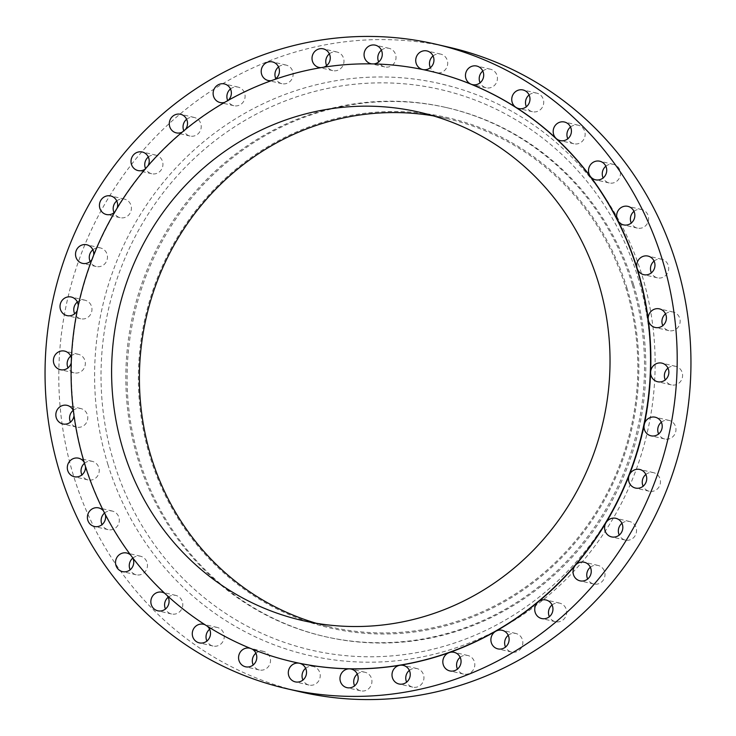 <?xml version="1.0" encoding="UTF-8"?>
<svg xmlns="http://www.w3.org/2000/svg" width="736" height="736" viewBox="0 0 736 736"><rect width="100%" height="100%" fill="white"/><g stroke="black" fill="none" stroke-linecap="round" stroke-linejoin="round"><path stroke-width="0.55" stroke-dasharray="3.68 2.76" d="M71.226 363.014A9.54 9.099 -77 0 0 71.41 358.128M70.739 356.114A9.54 9.099 103 0 1 82.929 369.904A9.54 9.099 103 0 1 68.034 367.853M77.243 310.509A9.54 9.099 -77 0 0 78.246 305.661M77.372 302.027A9.54 9.099 103 0 1 89.553 315.827A9.54 9.099 103 0 1 74.658 313.775M91.899 259.661A9.54 9.099 -77 0 0 93.684 255.088M92.865 249.78A9.54 9.099 103 0 1 105.055 263.571A9.54 9.099 103 0 1 90.16 261.519M114.77 212.042A9.54 9.099 -77 0 0 117.226 207.929M116.766 200.937A9.54 9.099 103 0 1 128.956 214.737A9.54 9.099 103 0 1 114.062 212.676M145.158 169.096A9.54 9.099 -77 0 0 148.148 165.609M148.341 156.998A9.54 9.099 103 0 1 160.531 170.789A9.54 9.099 103 0 1 145.572 168.608M182.169 132.158A9.54 9.099 -77 0 0 185.481 129.416M186.631 119.287A9.54 9.099 103 0 1 198.821 133.078A9.54 9.099 103 0 1 183.816 130.787M224.682 102.359A9.54 9.099 -77 0 0 228.086 100.418M230.478 88.955A9.54 9.099 103 0 1 242.668 102.755A9.54 9.099 103 0 1 227.737 100.62M271.4 80.638A9.54 9.099 -77 0 0 274.657 79.488M278.539 66.93A9.54 9.099 103 0 1 290.729 80.721A9.54 9.099 103 0 1 275.825 78.669M320.914 67.666A9.54 9.099 -77 0 0 323.748 67.215M329.36 53.866A9.54 9.099 103 0 1 341.55 67.666A9.54 9.099 103 0 1 326.655 65.605M371.744 63.885A9.54 9.099 -77 0 0 373.851 63.931M381.395 50.168A9.54 9.099 103 0 1 393.585 63.968A9.54 9.099 103 0 1 378.69 61.916M433.072 55.954A9.54 9.099 103 0 1 445.262 69.754A9.54 9.099 103 0 1 436.439 72.708L422.694 69.534A9.54 9.099 -77 0 0 422.896 69.58A303.195 289.009 -77 0 0 372.802 63.977A303.195 289.009 -77 0 0 322.35 67.556A303.195 289.009 -77 0 0 273.084 80.215A303.195 289.009 -77 0 0 226.486 101.577A303.195 289.009 -77 0 0 183.982 130.98A303.195 289.009 -77 0 0 146.86 167.541A303.195 289.009 -77 0 0 116.251 210.137A303.195 289.009 -77 0 0 93.076 257.49A303.195 289.009 -77 0 0 78.053 308.145A303.195 289.009 -77 0 0 71.622 360.576A303.195 289.009 -77 0 0 73.996 413.181A9.54 9.099 -77 0 0 73.398 410.872M436.439 72.708A9.54 9.099 103 0 1 430.358 67.694M482.807 71.042A9.54 9.099 103 0 1 494.997 84.842A9.54 9.099 103 0 1 480.093 82.782M529.092 94.972A9.54 9.099 103 0 1 541.282 108.772A9.54 9.099 103 0 1 526.378 106.72M570.529 127.024A9.54 9.099 103 0 1 582.719 140.824A9.54 9.099 103 0 1 567.815 138.764M605.848 166.216A9.54 9.099 103 0 1 618.038 180.016A9.54 9.099 103 0 1 603.143 177.956M633.981 211.361A9.54 9.099 103 0 1 646.171 225.161A9.54 9.099 103 0 1 631.276 223.1M654.083 261.087A9.54 9.099 103 0 1 666.273 274.887A9.54 9.099 103 0 1 651.369 272.835M665.528 313.886A9.54 9.099 103 0 1 677.718 327.686A9.54 9.099 103 0 1 662.814 325.625M667.966 368.147A9.54 9.099 103 0 1 680.156 381.947A9.54 9.099 103 0 1 665.261 379.886M661.342 422.225A9.54 9.099 103 0 1 673.532 436.025A9.54 9.099 103 0 1 658.628 433.973M645.84 474.481A9.54 9.099 103 0 1 658.03 488.281A9.54 9.099 103 0 1 643.135 486.22M621.938 523.324A9.54 9.099 103 0 1 634.128 537.114A9.54 9.099 103 0 1 619.234 535.063M590.364 567.263A9.54 9.099 103 0 1 602.554 581.063A9.54 9.099 103 0 1 587.659 579.002M552.074 604.974A9.54 9.099 103 0 1 564.264 618.764A9.54 9.099 103 0 1 549.369 616.713M508.236 635.306A9.54 9.099 103 0 1 520.426 649.097A9.54 9.099 103 0 1 505.522 647.045M460.175 657.331A9.54 9.099 103 0 1 472.365 671.131A9.54 9.099 103 0 1 457.461 669.07M409.345 670.395A9.54 9.099 103 0 1 421.535 684.186A9.54 9.099 103 0 1 406.64 682.134M357.31 674.084A9.54 9.099 103 0 1 369.5 687.884A9.54 9.099 103 0 1 354.605 685.832M305.642 668.306A9.54 9.099 103 0 1 317.832 682.097A9.54 9.099 103 0 1 302.928 680.046M255.907 653.218A9.54 9.099 103 0 1 268.097 667.009A9.54 9.099 103 0 1 253.193 664.958M209.622 629.28A9.54 9.099 103 0 1 221.812 643.08A9.54 9.099 103 0 1 206.908 641.028M168.185 597.236A9.54 9.099 103 0 1 180.375 611.027A9.54 9.099 103 0 1 165.471 608.976M132.857 558.044A9.54 9.099 103 0 1 145.047 571.835A9.54 9.099 103 0 1 130.152 569.784M105.322 514.565A9.54 9.099 -77 0 0 104.576 512.578A303.195 289.009 -77 0 0 131.854 556.352A303.195 289.009 -77 0 0 166.097 594.348A303.195 289.009 -77 0 0 206.264 625.416A303.195 289.009 -77 0 0 251.142 648.618A303.195 289.009 -77 0 0 292.799 661.811M104.54 513.056A9.54 9.099 103 0 1 116.914 526.691A9.54 9.099 103 0 1 102.019 524.639M74.014 415.582A9.54 9.099 -77 0 0 73.996 413.181A303.195 289.009 -77 0 0 85.091 464.37A303.195 289.009 -77 0 0 104.576 512.578A9.54 9.099 -77 0 0 103.408 510.821M73.186 410.375A9.54 9.099 103 0 1 85.376 424.166A9.54 9.099 103 0 1 70.472 422.114M85.505 466.615A9.54 9.099 -77 0 0 84.171 462.3M84.474 463.303A9.54 9.099 103 0 1 96.821 476.965A9.54 9.099 103 0 1 81.917 474.913M627.008 288.162A261.85 249.596 -77 0 0 312.579 125.589A261.85 249.596 -77 0 0 150.218 457.36A261.85 249.596 -77 0 0 464.655 619.924A261.85 249.596 -77 0 0 627.008 288.162M633.54 284.574A271.391 258.695 -77 0 0 447.479 107.815A271.391 258.695 -77 0 0 196.659 191.94A271.391 258.695 -77 0 0 139.371 459.945A271.391 258.695 -77 0 0 325.432 636.704A271.391 258.695 -77 0 0 576.26 552.58A271.391 258.695 -77 0 0 633.54 284.574M632.261 284.28A271.391 258.695 -77 0 0 446.2 107.52A271.391 258.695 -77 0 0 195.38 191.645A271.391 258.695 -77 0 0 138.092 459.65A271.391 258.695 -77 0 0 324.153 636.41A271.391 258.695 -77 0 0 574.982 552.285A271.391 258.695 -77 0 0 632.261 284.28M449.245 47.297A330.758 315.275 -77 0 0 143.557 149.822A330.758 315.275 -77 0 0 73.738 476.45A330.758 315.275 -77 0 0 300.5 691.877M429.152 70.941A303.195 289.009 -77 0 0 422.896 69.58M316.167 623.245A260.792 248.584 -77 0 0 329.976 626.87A260.792 248.584 -77 0 0 570.998 546.029A260.792 248.584 -77 0 0 626.051 288.503A260.792 248.584 -77 0 0 447.258 118.643A260.792 248.584 -77 0 0 433.256 115.856M132.839 557.989A9.54 9.099 -77 0 0 130.548 554.944M167.201 595.59A9.54 9.099 -77 0 0 164.772 593.326M207.34 626.226A9.54 9.099 -77 0 0 205.068 624.781M251.97 649.005A9.54 9.099 -77 0 0 250.258 648.315M637.762 276.892A287.638 274.178 103 0 1 459.411 641.332A287.638 274.178 103 0 1 114.016 462.751A287.638 274.178 103 0 1 292.358 98.311A287.638 274.178 103 0 1 637.762 276.892M107.852 464.342A293.296 279.57 -77 0 0 460.037 646.438A293.296 279.57 -77 0 0 641.893 274.832A293.296 279.57 -77 0 0 289.699 92.736A293.296 279.57 -77 0 0 107.852 464.342M74.115 372.867L60.37 369.693M80.739 318.78L66.994 315.615M96.241 266.533L82.496 263.359M120.143 217.69L106.398 214.516M151.717 173.751L137.972 170.577M190.008 136.04L176.263 132.866M233.846 105.708L220.101 102.534M281.906 83.683L268.171 80.509M332.727 70.619L318.992 67.445M384.772 66.921L371.027 63.756M486.174 87.796L472.429 84.622M532.459 111.725L518.724 108.56M573.896 143.778L560.151 140.604M609.215 182.97L595.479 179.796M637.358 228.114L623.613 224.949M657.45 277.84L643.706 274.675M668.895 330.639L655.15 327.465M671.342 384.9L657.598 381.726M664.709 438.978L650.974 435.813M649.216 491.234L635.472 488.06M625.315 540.077L611.57 536.903M593.74 584.016L579.996 580.842M555.45 621.727L541.705 618.553M511.603 652.059L497.858 648.885M463.542 674.084L449.797 670.91M412.721 687.148L398.976 683.974M360.686 690.837L346.941 687.672M309.01 685.06L295.274 681.886M259.274 669.972L245.539 666.798M212.989 646.033L199.244 642.868M171.552 613.99L157.808 610.816M136.234 574.798L122.489 571.624M108.1 529.644L94.355 526.479M76.553 427.128L62.818 423.954M87.998 479.918L74.262 476.753M447.479 107.815L446.2 107.52M329.976 626.87L302.174 620.457M447.258 118.643L419.456 112.231M325.432 636.704L324.153 636.41M92.294 461.325L78.55 458.16M80.85 408.535L67.105 405.361M112.387 511.051L98.642 507.886M140.521 556.204L126.785 553.03M175.849 595.396L162.104 592.222M217.276 627.44L203.541 624.275M263.571 651.378L249.826 648.204M313.306 666.466L299.561 663.292M364.973 672.244L351.228 669.079M417.008 668.555L403.273 665.381M467.829 655.491L454.094 652.317M515.899 633.466L502.154 630.292M559.737 603.134L545.992 599.96M598.028 565.423L584.283 562.249M629.602 521.484L615.857 518.31M653.504 472.641L639.759 469.467M669.006 420.385L655.261 417.22M675.63 366.307L661.885 363.133M673.182 312.046L659.447 308.872M661.738 259.247L648.002 256.082M641.645 209.521L627.9 206.356M613.511 164.376L599.766 161.202M578.192 125.184L564.448 122.01M536.756 93.132L523.011 89.967M490.461 69.202L476.726 66.028M440.726 54.114L426.99 50.94M389.059 48.328L375.314 45.163M337.024 52.026L323.279 48.852M286.203 65.09L272.458 61.916M238.142 87.115L224.397 83.941M194.295 117.447L180.55 114.273M156.004 155.158L142.26 151.984M124.43 199.097L110.685 195.923M100.528 247.94L86.784 244.766M85.026 300.187L71.291 297.022M78.402 354.274L64.658 351.1"/><path stroke-width="1.1" d="M71.41 358.128A9.54 9.099 -77 0 0 55.844 354.053A9.54 9.099 -77 0 0 60.37 369.693A9.54 9.099 -77 0 0 71.226 363.014M68.034 367.853A9.54 9.099 103 0 1 70.739 356.114M78.246 305.661A9.54 9.099 -77 0 0 62.468 299.975A9.54 9.099 -77 0 0 66.994 315.615A9.54 9.099 -77 0 0 77.243 310.509M74.658 313.775A9.54 9.099 103 0 1 77.372 302.027M93.684 255.088A9.54 9.099 -77 0 0 77.97 247.719A9.54 9.099 -77 0 0 82.496 263.359A9.54 9.099 -77 0 0 91.899 259.661M90.16 261.519A9.54 9.099 103 0 1 92.865 249.78M117.226 207.929A9.54 9.099 -77 0 0 101.872 198.886A9.54 9.099 -77 0 0 106.398 214.516A9.54 9.099 -77 0 0 114.77 212.042M114.062 212.676A9.54 9.099 103 0 1 116.766 200.937M148.148 165.609A9.54 9.099 -77 0 0 133.446 154.937A9.54 9.099 -77 0 0 145.158 169.096M145.572 168.608A9.54 9.099 103 0 1 148.341 156.998M185.481 129.416A9.54 9.099 -77 0 0 180.55 114.273A9.54 9.099 -77 0 0 169.722 126.656A9.54 9.099 -77 0 0 182.169 132.158M183.816 130.787A9.54 9.099 103 0 1 186.631 119.287M228.086 100.418A9.54 9.099 -77 0 0 224.397 83.941A9.54 9.099 -77 0 0 213.56 96.324A9.54 9.099 -77 0 0 224.682 102.359M227.737 100.62A9.54 9.099 103 0 1 230.478 88.955M274.657 79.488A9.54 9.099 -77 0 0 272.458 61.916A9.54 9.099 -77 0 0 261.63 74.29A9.54 9.099 -77 0 0 271.4 80.638M275.825 78.669A9.54 9.099 103 0 1 278.539 66.93M323.748 67.215A9.54 9.099 -77 0 0 323.279 48.852A9.54 9.099 -77 0 0 312.45 61.235A9.54 9.099 -77 0 0 320.914 67.666M326.655 65.605A9.54 9.099 103 0 1 329.36 53.866M373.851 63.931A9.54 9.099 -77 0 0 375.314 45.163A9.54 9.099 -77 0 0 364.486 57.537A9.54 9.099 -77 0 0 371.744 63.885M378.69 61.916A9.54 9.099 103 0 1 381.395 50.168M422.896 69.58A9.54 9.099 -77 0 0 433.532 57.16A9.54 9.099 -77 0 0 418.168 53.903A9.54 9.099 -77 0 0 422.694 69.534M430.358 67.694A9.54 9.099 103 0 1 433.072 55.954M292.799 661.811A303.195 289.009 -77 0 0 292.956 661.848A303.195 289.009 -77 0 0 299.359 663.246A303.195 289.009 -77 0 0 349.453 668.858A303.195 289.009 -77 0 0 399.906 665.27A303.195 289.009 -77 0 0 449.172 652.611A303.195 289.009 -77 0 0 495.77 631.249A303.195 289.009 -77 0 0 538.274 601.846A303.195 289.009 -77 0 0 575.396 565.294A303.195 289.009 -77 0 0 606.013 522.689A303.195 289.009 -77 0 0 629.179 475.336A303.195 289.009 -77 0 0 644.212 424.681A303.195 289.009 -77 0 0 650.633 372.25A303.195 289.009 -77 0 0 648.26 319.645A303.195 289.009 -77 0 0 637.164 268.456A303.195 289.009 -77 0 0 617.688 220.248A9.54 9.099 -77 0 0 634.441 212.566A9.54 9.099 -77 0 0 619.086 209.309A9.54 9.099 -77 0 0 617.688 220.248A303.195 289.009 -77 0 0 590.41 176.484A9.54 9.099 -77 0 0 606.308 167.422A9.54 9.099 -77 0 0 590.953 164.165A9.54 9.099 -77 0 0 590.41 176.484A303.195 289.009 -77 0 0 556.158 138.478A9.54 9.099 -77 0 0 570.989 128.23A9.54 9.099 -77 0 0 555.625 124.973A9.54 9.099 -77 0 0 556.158 138.478A303.195 289.009 -77 0 0 515.991 107.41A9.54 9.099 -77 0 0 529.552 96.177A9.54 9.099 -77 0 0 514.188 92.92A9.54 9.099 -77 0 0 515.991 107.41A303.195 289.009 -77 0 0 471.114 84.208A9.54 9.099 -77 0 0 483.267 72.248A9.54 9.099 -77 0 0 467.903 68.991A9.54 9.099 -77 0 0 471.114 84.208A303.195 289.009 -77 0 0 429.309 70.978A303.195 289.009 -77 0 0 429.152 70.941M480.093 82.782A9.54 9.099 103 0 1 482.807 71.042M526.378 106.72A9.54 9.099 103 0 1 529.092 94.972M567.815 138.764A9.54 9.099 103 0 1 570.529 127.024M603.143 177.956A9.54 9.099 103 0 1 605.848 166.216M631.276 223.1A9.54 9.099 103 0 1 633.981 211.361M637.164 268.456A9.54 9.099 -77 0 0 652.528 271.713A9.54 9.099 -77 0 0 648.002 256.082A9.54 9.099 -77 0 0 637.164 268.456M651.369 272.835A9.54 9.099 103 0 1 654.083 261.087M648.609 321.255A9.54 9.099 -77 0 0 663.973 324.512A9.54 9.099 -77 0 0 659.447 308.872A9.54 9.099 -77 0 0 648.609 321.255M662.814 325.625A9.54 9.099 103 0 1 665.528 313.886M651.056 375.516A9.54 9.099 -77 0 0 666.42 378.773A9.54 9.099 -77 0 0 661.885 363.133A9.54 9.099 -77 0 0 651.056 375.516M665.261 379.886A9.54 9.099 103 0 1 667.966 368.147M644.432 429.594A9.54 9.099 -77 0 0 659.787 432.851A9.54 9.099 -77 0 0 655.261 417.22A9.54 9.099 -77 0 0 644.432 429.594M658.628 433.973A9.54 9.099 103 0 1 661.342 422.225M628.93 481.85A9.54 9.099 -77 0 0 644.285 485.107A9.54 9.099 -77 0 0 639.759 469.467A9.54 9.099 -77 0 0 628.93 481.85M643.135 486.22A9.54 9.099 103 0 1 645.84 474.481M605.029 530.693A9.54 9.099 -77 0 0 620.384 533.95A9.54 9.099 -77 0 0 615.857 518.31A9.54 9.099 -77 0 0 605.029 530.693M619.234 535.063A9.54 9.099 103 0 1 621.938 523.324M573.454 574.632A9.54 9.099 -77 0 0 588.809 577.889A9.54 9.099 -77 0 0 584.283 562.249A9.54 9.099 -77 0 0 573.454 574.632M587.659 579.002A9.54 9.099 103 0 1 590.364 567.263M535.164 612.343A9.54 9.099 -77 0 0 550.519 615.6A9.54 9.099 -77 0 0 538.274 601.846A9.54 9.099 -77 0 0 535.164 612.343M549.369 616.713A9.54 9.099 103 0 1 552.074 604.974M491.317 642.666A9.54 9.099 -77 0 0 506.681 645.923A9.54 9.099 -77 0 0 495.77 631.249A9.54 9.099 -77 0 0 491.317 642.666M505.522 647.045A9.54 9.099 103 0 1 508.236 635.306M443.256 664.7A9.54 9.099 -77 0 0 458.62 667.957A9.54 9.099 -77 0 0 449.172 652.611A9.54 9.099 -77 0 0 443.256 664.7M457.461 669.07A9.54 9.099 103 0 1 460.175 657.331M392.435 677.764A9.54 9.099 -77 0 0 407.799 681.021A9.54 9.099 -77 0 0 399.906 665.27A9.54 9.099 -77 0 0 392.435 677.764M406.64 682.134A9.54 9.099 103 0 1 409.345 670.395M340.4 681.453A9.54 9.099 -77 0 0 355.755 684.71A9.54 9.099 -77 0 0 349.453 668.858A9.54 9.099 -77 0 0 340.4 681.453M354.605 685.832A9.54 9.099 103 0 1 357.31 674.084M288.733 675.666A9.54 9.099 -77 0 0 304.088 678.923A9.54 9.099 -77 0 0 299.359 663.246A9.54 9.099 -77 0 0 288.733 675.666M302.928 680.046A9.54 9.099 103 0 1 305.642 668.306M250.258 648.315A9.54 9.099 -77 0 0 238.998 660.578A9.54 9.099 -77 0 0 254.352 663.835A9.54 9.099 -77 0 0 251.97 649.005M253.193 664.958A9.54 9.099 103 0 1 255.907 653.218M205.068 624.781A9.54 9.099 -77 0 0 192.703 636.649A9.54 9.099 -77 0 0 208.067 639.906A9.54 9.099 -77 0 0 207.34 626.226M206.908 641.028A9.54 9.099 103 0 1 209.622 629.28M164.772 593.326A9.54 9.099 -77 0 0 151.276 604.606A9.54 9.099 -77 0 0 166.63 607.862A9.54 9.099 -77 0 0 167.201 595.59M165.471 608.976A9.54 9.099 103 0 1 168.185 597.236M130.548 554.944A9.54 9.099 -77 0 0 115.948 565.404A9.54 9.099 -77 0 0 131.312 568.661A9.54 9.099 -77 0 0 132.839 557.989M130.152 569.784A9.54 9.099 103 0 1 132.857 558.044M103.408 510.821A9.54 9.099 -77 0 0 87.814 520.26A9.54 9.099 -77 0 0 94.355 526.479A9.54 9.099 -77 0 0 105.322 514.565M102.019 524.639A9.54 9.099 103 0 1 104.54 513.056M73.398 410.872A9.54 9.099 -77 0 0 58.282 408.314A9.54 9.099 -77 0 0 62.818 423.954A9.54 9.099 -77 0 0 74.014 415.582M70.472 422.114A9.54 9.099 103 0 1 73.186 410.375M84.171 462.3A9.54 9.099 -77 0 0 67.721 470.534A9.54 9.099 -77 0 0 85.505 466.615M81.917 474.913A9.54 9.099 103 0 1 84.474 463.303M286.755 688.703L300.5 691.877A330.758 315.275 -77 0 0 606.188 589.352A330.758 315.275 -77 0 0 676.007 262.724A330.758 315.275 -77 0 0 449.245 47.297L435.5 44.123A330.758 315.275 -77 0 0 129.812 146.648A330.758 315.275 -77 0 0 59.993 473.276A330.758 315.275 -77 0 0 286.755 688.703A330.758 315.275 -77 0 0 592.443 586.178A330.758 315.275 -77 0 0 662.262 259.55A330.758 315.275 -77 0 0 435.5 44.123M636.852 268.382A303.195 289.009 -77 0 0 428.996 70.904A303.195 289.009 -77 0 0 148.773 164.892A303.195 289.009 -77 0 0 84.778 464.296A303.195 289.009 -77 0 0 292.643 661.774A303.195 289.009 -77 0 0 572.856 567.787A303.195 289.009 -77 0 0 636.852 268.382M123.381 450.598A260.792 248.584 -77 0 0 302.174 620.457A260.792 248.584 -77 0 0 543.205 539.617A260.792 248.584 -77 0 0 598.248 282.081A260.792 248.584 -77 0 0 419.456 112.231A260.792 248.584 -77 0 0 178.434 193.071A260.792 248.584 -77 0 0 123.381 450.598M433.256 115.856A260.792 248.584 -77 0 0 151.184 457.01A260.792 248.584 -77 0 0 316.167 623.245"/></g></svg>

